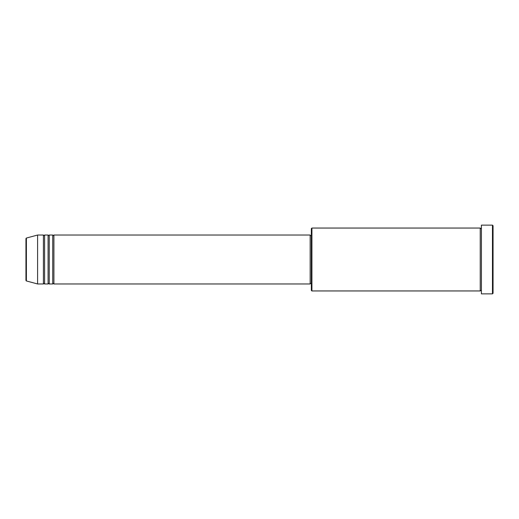 <?xml version="1.0" encoding="UTF-8"?>
<svg xmlns="http://www.w3.org/2000/svg" width="519" height="519" viewBox="0 0 519 519"><rect width="100%" height="100%" fill="white"/><g stroke="black" fill="none" stroke-linecap="round" stroke-linejoin="round"><path stroke-width="0.78" d="M25.95 259.5L25.95 280.396L25.95 238.604L26.385 238.046L26.385 280.954L25.95 280.396M53.905 235.036L53.905 283.964L310.167 283.964L310.167 235.036L53.905 235.036L53.321 235.62L52.743 235.036L52.743 283.964L49.247 283.964L49.247 235.036L52.743 235.036M48.079 235.036L48.079 283.964L44.589 283.964L44.589 235.036L48.079 235.036L48.663 235.62L49.247 235.036M43.421 235.036L43.421 283.964L37.602 283.964L37.602 235.036L43.421 235.036L44.005 235.62L44.589 235.036M311.919 290.951L311.335 290.368L311.335 228.632L311.919 228.049L311.919 290.951L480.237 290.951L480.237 228.049L480.821 228.632L481.398 228.049M492.466 225.136L493.05 225.72L493.05 293.28L492.466 293.864L492.466 225.136L481.398 225.136L481.398 293.864L492.466 293.864M310.167 283.38L311.335 283.38M26.385 280.954L37.602 283.964M26.385 238.046L37.602 235.036M311.919 228.049L480.237 228.049M310.167 235.62L311.335 235.62M481.398 290.951L480.821 290.368L480.237 290.951M44.589 283.964L44.005 283.38L43.421 283.964M49.247 283.964L48.663 283.38L48.079 283.964M53.905 283.964L53.321 283.38L52.743 283.964"/></g></svg>
